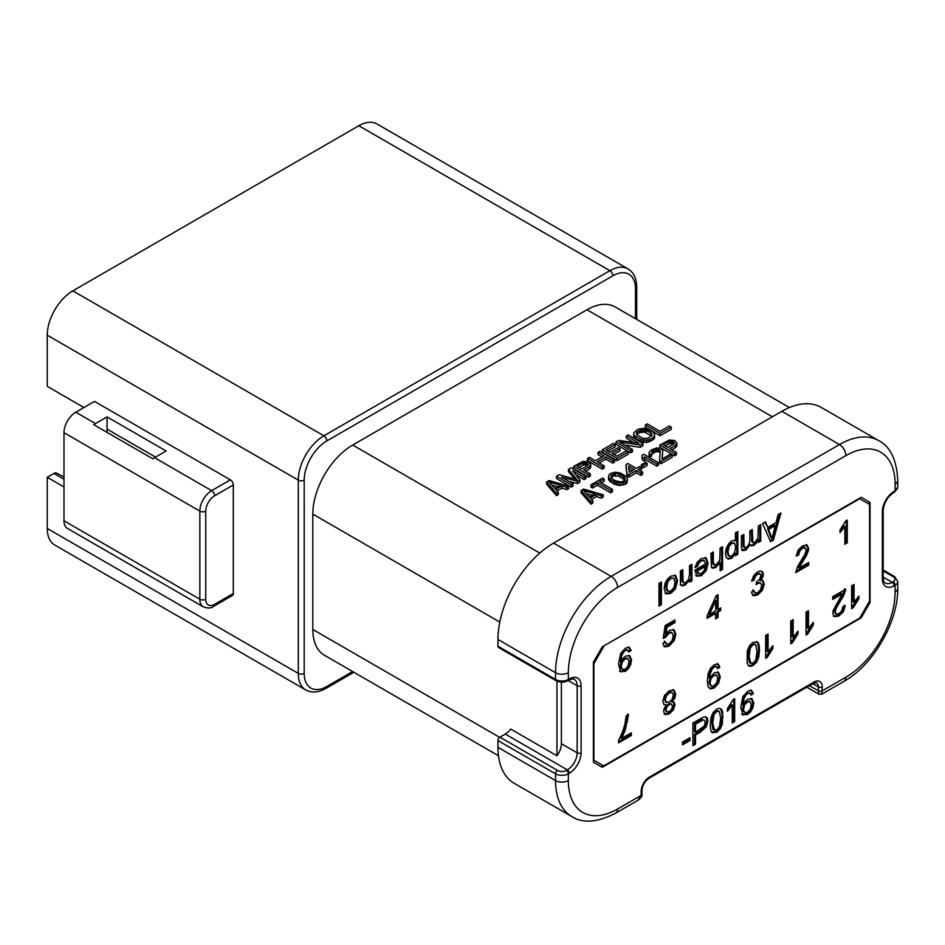 <?xml version="1.0" encoding="UTF-8"?>
<svg xmlns="http://www.w3.org/2000/svg" width="945" height="945" viewBox="0 0 945 945"><rect width="100%" height="100%" fill="white"/><g stroke="black" fill="none" stroke-linecap="round" stroke-linejoin="round"><path stroke-width="1.42" d="M789.406 407.543L615.195 306.971A56.393 32.555 120 0 0 586.999 309.759L352.686 445.036A56.393 32.555 120 0 0 312.819 514.104L312.819 629.488A56.393 32.555 120 0 0 324.501 655.298L498.464 755.74M63.988 476.93L55.861 472.795A6.958 4.016 120 0 0 53.9 473.457L47.25 477.296L47.25 528.456A36.205 20.896 120 0 0 54.751 545.029L305.79 689.968A36.205 20.896 -60 0 1 298.301 673.395L298.301 480.131L47.25 335.191A36.205 20.896 120 0 1 72.848 290.859L358.84 125.744A36.205 20.896 120 0 1 376.949 123.949L627.988 268.888A36.205 20.896 -60 0 0 609.891 270.683L358.84 125.744M83.928 407.519L47.25 386.351L47.25 335.191M107.057 416.899L166.131 451.001L154.555 457.687A16.703 9.651 120 0 0 152.842 458.821L93.768 424.718A16.703 9.651 -60 0 1 95.492 423.584L107.057 416.899L107.057 429.124L155.547 457.12M63.988 486.958L47.25 477.296M233.32 593.531L214.609 604.327A4.182 2.41 60 0 1 213.747 606.241L232.458 595.444A4.182 2.41 -120 0 0 233.32 593.531L233.32 484.962A4.182 2.41 -120 0 0 230.367 479.847L94.5 401.412L75.801 412.209A16.703 9.651 120 0 0 63.988 432.68L63.988 520.778A16.703 9.651 120 0 0 67.449 528.42L203.305 606.867A16.703 9.651 -60 0 1 199.844 599.213L199.844 511.115L63.988 432.68M107.057 429.124L107.057 432.397M497.956 646.226L555.542 679.467A9.048 5.221 0 0 0 568.347 679.467L568.347 672.71A9.048 5.221 180 0 1 555.542 672.71A78.659 45.419 -60 0 1 611.167 576.367L839.479 444.552A78.659 45.419 -60 0 1 878.803 440.654L821.217 407.401A78.659 45.419 120 0 0 781.881 411.299L553.581 543.115A78.659 45.419 120 0 0 497.956 639.458L497.956 646.226A2.788 1.607 120 0 0 498.535 647.49L556.121 680.743A2.788 1.607 -60 0 1 555.542 679.467L555.542 672.71L497.956 639.458M546.635 484.253L556.487 495.629L558.33 494.554L558.33 492.286L555.79 489.392L561.944 485.848L561.944 488.116L566.941 489.581L568.784 488.518L568.784 486.25L549.092 480.556L546.635 481.985L546.635 484.253M557.113 490.904L561.944 488.116M581.092 492.782L590.944 504.146L592.787 503.083L592.787 500.815L590.247 497.92L596.401 494.377L596.401 496.645L601.398 498.109L603.241 497.046L603.241 494.767L583.549 489.085L581.092 490.514L581.092 492.782M591.57 499.432L596.401 496.645M590.944 484.82L590.944 487.1L592.515 488.01L597.429 485.163L610.624 492.782L612.478 491.719L612.478 489.439L599.284 481.82L604.198 478.985L602.626 478.075L590.944 484.82L592.515 485.73L597.429 482.895L610.624 490.514L612.478 489.439M601.244 482.966L604.198 481.253L604.198 478.985M608.497 476.138L608.521 479.481L609.797 481.288L613.884 484.005L618.892 485.47L625.401 484.253L626.925 483.013L627.527 479.304L626.925 480.733L623.239 482.871L615.762 482.458L611.061 480.095L608.521 477.213L609.1 474.709L610.624 473.457L615.266 472.228L620.263 472.972L626.228 476.422L627.527 479.304M626.015 466.854L627.114 476.008L628.992 477.095L636.375 472.831L640.781 475.37L642.624 474.307L642.624 472.039L638.229 469.5L641.301 467.716L639.422 466.629L636.339 468.413L627.858 463.511L626.015 464.574L626.015 466.854M640.19 470.634L641.301 469.996L641.301 467.716M641.253 464.845L641.253 467.125L642.824 468.023L647.124 465.542L647.124 463.263L645.553 462.365L641.253 464.845L642.824 465.755L647.124 463.263M642.009 457.616L642.364 459.943L644.88 461.396L644.525 456.789L656.775 463.865L658.618 462.802L643.852 454.273L642.009 455.336L642.009 457.616M644.88 459.27L656.775 466.133L658.618 465.07L658.618 462.802M661.087 463.652L661.087 461.373L659.515 460.475L659.515 462.743L661.087 463.652L672.155 457.262L672.155 454.982L670.584 454.072L661.972 459.046L662.752 450.623L662.197 458.927M649.132 456.045L649.109 452.336L649.132 456.045L650.077 456.943L651.625 456.057L651.589 453.694M651.625 454.238L655.889 451.769L659.008 451.793L660.118 452.962M676.915 443.17L674.695 440.464L669.095 440.063L659.858 445.036L659.858 447.316L674.624 455.833L676.466 454.769L676.466 452.501L669.863 448.686L675.403 445.485L675.403 447.765L676.915 445.438L676.915 443.17L675.403 445.485M671.836 449.82L675.403 447.765M575.895 474.862L584.175 479.635L586.018 478.572L586.018 476.304L571.252 467.775L568.477 469.37L568.477 471.649L574.595 478.973M568.477 469.37L577.064 479.658L559.251 474.697L556.487 476.304L556.487 478.572L571.252 487.1L573.095 486.037L573.095 483.757L561.472 477.048L577.407 481.277L579.864 479.847L579.864 482.127L577.407 483.545L577.407 481.277M568.748 481.253L577.407 483.545M590.779 464.479L588.546 461.774L582.947 461.384L573.709 466.357L573.709 468.625L588.475 477.154L590.318 476.091L590.318 473.811L583.726 470.008L589.267 466.806L589.267 469.074L590.779 466.759L590.779 464.479L589.267 466.806M585.699 471.142L589.267 469.074M599.224 462.967L605.875 459.128L612.785 463.121L614.628 462.058L614.628 459.778L599.862 451.249L598.02 452.324L603.985 455.762L595.374 460.735L589.396 457.297L587.554 458.36L602.319 466.889L604.162 465.814L597.252 461.833L605.875 456.86L612.785 460.841L614.628 459.778M598.02 452.324L598.02 454.592L602.012 456.907M587.554 458.36L587.554 460.628L602.319 469.157L604.162 468.094L604.162 465.814M613.99 454.439L620.026 450.954L620.026 448.686L618.136 447.599L610.139 452.218L606.052 449.855L615.278 444.528L613.399 443.441L602.319 449.832L617.085 458.36L628.165 451.97L626.275 450.871L617.05 456.211L612.017 453.305L620.026 448.686M608.025 450.989L615.278 446.796L615.278 444.528M602.319 449.832L602.319 452.112L617.085 460.628L628.165 454.238L628.165 451.97M624.858 445.083L640.167 447.316L642.931 445.709L642.931 443.441L628.165 434.913L626.322 435.976L638.891 443.229L618.632 440.417L615.856 442.012L630.622 450.541L632.477 449.477L619.589 442.036L640.167 445.036L642.931 443.441M626.322 435.976L626.322 438.256L633.705 442.508M615.856 442.012L615.856 444.292L630.622 452.82L632.477 451.745L632.477 449.477M633.752 436.507L633.717 432.798L633.752 436.507L635.654 438.669L642.246 442.118L646.604 442.508L652.782 440.027L654.601 437.889L654.601 435.61L652.782 437.759L652.782 440.027M645.4 424.966L645.4 427.234L660.165 435.763L671.233 429.373L671.233 427.093L669.355 426.006L660.118 431.333L647.242 423.903L645.4 424.966L660.165 433.495L671.233 427.093M497.956 740.573L497.956 747.341A78.659 45.419 120 0 0 514.245 783.346L571.843 816.598A78.659 45.419 -60 0 1 555.542 780.594L555.542 773.825L497.956 740.573A2.788 1.607 120 0 1 499.917 737.171L505.291 734.064A13.927 8.044 -60 0 0 510.702 729.067L556.971 755.787L556.971 681.18M561.401 682.172L561.401 743.727A13.927 8.044 -60 0 1 556.971 755.787M809.428 685.657L818.358 690.819L818.937 694.197L806.77 687.192M778.184 514.553L780.948 512.958L773.388 540.067L770.577 541.686L762.52 523.601L765.485 521.888L767.789 527.44L776.022 522.691L778.184 514.553M751.287 530.086L751.877 542.087L754.795 542.477L757.937 538.237L758.327 526.022L760.749 524.629L760.749 541.095L758.587 542.347L758.587 540.032L754.264 545.206L751.665 545.938L750.236 544.651L745.829 550.084L742.593 550.616M751.877 542.087L752.87 542.666L752.267 529.519L749.857 530.913L749.857 540.481L748.865 544.745L746.361 547.356L744.069 547.037L743.821 534.397L741.423 535.78L741.423 547.084L742.569 550.592M744.92 547.722L743.928 547.155M735.411 532.933L737.832 531.539L737.832 554.325L735.635 555.589L735.635 553.451L731.489 558.353L728.276 559.121L726.162 557.266L725.453 553.357L726.244 548.348L728.524 543.93L731.666 541.036L733.84 540.375L735.411 540.953L735.411 532.933M712.353 552.565L712.353 561.862L713.144 564.448L716.345 564.697L719.712 560.361L720.114 548.076L722.535 546.683L722.535 569.422L720.114 570.815L720.114 562.653L715.849 567.39L713.097 568.252L711.703 567.638M713.144 564.448L714.125 565.015L713.333 562.429L713.333 551.998L710.912 553.392L711.431 567.224M696.713 576.178L701.379 575.741L706.187 570.662L708.041 563.149L706.222 557.952L701.249 558.601L697.162 562.358L694.977 567.543L697.469 566.457L698.957 563.019L701.237 560.905L704.214 560.621L705.549 564.011L694.906 570.154L696.867 576.285M697.469 566.457L696.489 565.89L697.977 562.452L700.245 560.338L704.214 560.621M684.05 582.817L683.046 582.049L684.05 582.817L685.739 582.356L688.409 579.675L689.519 574.737L689.519 565.748L691.941 564.354L691.941 580.821L689.767 582.073L689.767 579.734L685.22 585.073L681.558 585.676M681.782 570.213L681.782 579.096L682.066 581.47L683.046 582.049L682.762 569.646L680.353 571.04L680.495 583.797L681.239 585.428M675.533 575.47L670.855 576.155L667.418 579.143L665.008 583.36L664.181 588.841L666.048 593.897L670.855 593.365L675.332 588.948L677.541 580.891L675.616 575.517M658.984 583.372L661.394 581.978L661.394 604.717L658.984 606.111L658.984 583.372M689.921 740.573L682.503 744.861L682.503 742.061L689.921 737.773L689.921 740.573L688.94 740.006L682.503 743.727M695.508 744.176L692.909 745.676L692.909 722.949L703.328 717.137L705.761 716.818L707.332 718.094L707.935 720.846L706.328 726.681L700.564 732.021L695.508 734.926L695.508 744.176L694.528 743.609L692.909 744.542M712.211 732.564L716.688 732.34L720.267 728.938L722.393 723.905L722.665 711.916L721.437 709.246L719.476 708.266L716.688 709.116L713.121 712.518L710.983 717.55L710.274 724.437C710.274 728.713 710.923 731.418 712.211 732.564L712.66 732.883M734.678 698.733L734.678 721.567L732.257 722.96L732.257 705.171L727.426 711.325L727.426 708.632L733.119 699.631L734.678 698.733M742.664 714.786L747.601 714.491L750.767 711.679L752.952 707.616L753.767 703.163L752.055 698.839L747.944 699.158L745.298 701.426L743.16 704.935L743.845 699.288L745.652 695.437L747.672 693.524L750.094 693.335L751.003 695.177L753.413 693.583L751.629 690.464L747.826 691.138L742.864 696.607L740.762 707.415L743.03 715.022M743.16 704.935L742.179 704.368L742.864 698.721L744.66 694.87L746.692 692.957L750.094 693.335M861.178 617.829L870.05 602.485L869.057 601.918L860.198 617.262L861.178 617.829L602.26 767.316L593.401 762.202L593.401 662.161L602.26 646.817L861.178 497.33L869.057 501.878L869.057 504.146M869.057 501.878L870.05 502.445L870.05 602.485M870.05 502.445L861.178 497.33M499.917 737.171L557.515 770.411A2.788 1.607 -60 0 0 555.542 773.825A9.048 5.221 180 0 0 568.347 773.825L569.28 773.282A2.788 1.607 -120 0 0 567.307 769.88L566.374 770.411A2.788 1.607 60 0 1 568.347 773.825L568.347 780.594A69.611 40.198 -60 0 0 617.569 809.014L641.147 795.395L641.147 791.532A11.836 6.828 120 0 1 649.522 777.038L813.928 682.113A11.836 6.828 120 0 1 822.292 686.944L821.713 694.209L844.003 681.345A9.048 5.221 -120 0 0 845.87 677.199A69.611 40.198 -60 0 0 895.104 591.936L895.104 585.179L894.159 585.723A16.703 9.651 120 0 1 882.346 578.895L882.346 511.824A16.703 9.651 120 0 1 894.159 491.365L895.104 490.821L895.104 484.053A69.611 40.198 -60 0 0 845.87 455.632L617.569 587.447A69.611 40.198 -60 0 0 568.347 672.71M641.962 794.261L637.981 800.285C641.112 797.934 642.435 795.926 641.962 794.261L641.962 790.398A2.788 1.607 180 0 1 641.147 791.532M779.59 513.749L772.396 539.489L773.388 540.067M772.396 539.489L770.175 540.776M764.883 522.231L767.789 527.44M775.266 525.574L774.286 525.007L767.6 528.857L771.061 537.882L772.041 538.449L768.592 529.436L775.266 525.574L772.041 538.449M767.6 528.857L768.592 529.436M759.756 525.196L759.756 540.528L760.749 541.095M759.756 540.528L758.587 541.202M750.684 545.371L753.271 544.639L757.595 539.465L758.587 540.032M741.577 550.025L744.837 549.517L749.243 544.084L750.236 544.651M742.841 534.964L743.077 546.47M736.852 532.106L736.852 553.758L737.832 554.325M736.852 553.758L735.635 554.455M727.296 558.554L730.509 557.786L734.643 552.884L735.635 553.451M728.063 555.436L729.351 556.215L728.063 555.436L726.941 551.384L728.087 545.832L730.839 542.678L734.537 543.186L735.647 547.261L734.466 552.778L731.725 556.038L729.056 556.003L727.922 551.951L729.079 546.399L731.832 543.245L734.537 543.186M721.555 547.249L721.555 568.855L722.535 569.422M721.555 568.855L720.114 569.681M712.105 567.685L714.857 566.823L719.133 562.086L720.114 562.653M696.489 565.89L695.248 566.421M705.23 557.385L707.061 562.582L705.206 570.095L700.399 575.174L695.721 575.611M697.658 573.19L701.355 573.461L704.155 570.556L705.407 566.386L704.427 565.819L696.465 570.414L697.942 573.332M697.375 573.001L698.367 573.568L697.445 570.981L705.407 566.386M696.465 570.414L697.445 570.981M690.96 564.921L690.96 580.254L691.941 580.821M690.96 580.254L689.767 580.939M680.258 584.849L681.877 585.321L684.239 584.494L688.775 579.167L689.767 579.734M682.066 581.47L683.07 582.238M674.718 574.997L676.561 580.324L674.352 588.381L669.863 592.798L665.067 593.33M666.886 590.625L668.08 591.334L666.886 590.625L665.682 586.703L666.875 581.187L669.863 577.879L673.868 578.269L675.061 582.333L673.856 587.755L670.855 591.05L667.867 591.192L666.662 587.27L667.855 581.754L670.855 578.446L673.868 578.269M660.413 582.545L660.413 604.15L661.394 604.717M660.413 604.15L658.984 604.977M688.94 738.34L688.94 740.006M705.82 716.83L706.954 720.279L705.348 726.114L699.572 731.442L694.528 734.359L695.508 734.926M694.528 734.359L694.528 743.609M704.616 720.421L701.993 719.452L694.528 723.551L694.528 731.678L695.508 732.245L704.19 726.15L705.253 722.488L704.616 720.421L702.974 720.019L695.508 724.118L695.508 732.245M694.528 723.551L695.508 724.118M720.456 708.679L721.685 711.349L722.134 716.464L721.413 723.338L719.275 728.371L715.708 731.761L711.231 731.997M718.495 711.101L715.684 710.876L713.026 714.042L711.774 722.441L712.896 729.245L714.408 730.237L712.754 723.008L714.007 714.609L716.664 711.443L719.488 711.668L720.633 718.46L719.488 726.563L716.688 730.036L712.896 729.245M717.976 710.675L719.488 711.668M733.698 699.3L733.698 721L734.678 721.567M733.698 721L732.257 721.826M727.426 709.719L731.276 704.604L732.257 705.171M753.413 693.583L752.433 693.004L750.696 694.162M750.637 689.885L752.433 693.004M751.074 698.272L752.775 702.596L751.972 707.049L749.787 711.112L746.609 713.924L741.683 714.219M750.2 701.686L751.287 704.757L750.188 709.27L747.554 712.223L745.558 712.695L744.058 711.538L743.538 709.081L744.684 704.864L747.46 701.899L750.2 701.686L746.479 701.332L743.691 704.297L742.557 708.514L743.077 710.971L744.566 712.128M745.558 712.695L743.916 711.904M603.241 765.615L601.28 766.749M602.756 765.332L593.401 759.934L603.737 765.899L859.702 618.113L869.554 601.067L869.554 504.441L859.702 498.747L603.241 646.25M602.26 646.817L593.401 662.161M603.737 646.534L593.897 663.591L593.897 760.217M762.52 580.49L760.63 580.584L762.65 577.489L763.336 574.418L762.615 571.902L760.548 570.934L757.571 571.831L753.673 575.635L751.653 581.14L754.075 580.242L755.279 576.474L757.63 574.099L759.945 573.78L760.855 575.788L759.615 579.368L756.449 582.096L756.177 584.707L757.89 583.408L760.654 583.065L761.741 585.605L760.56 589.668L757.689 592.692L755.244 593.058L753.826 590.448L751.417 592.22L753.354 595.728L757.666 595.007L762.426 590.2L764.304 584.057L762.958 580.679M758.965 573.202L759.981 573.792L756.65 573.532L754.287 575.907L753.082 579.675L751.83 580.147M759.674 582.498L760.654 583.065L759.674 582.498L756.331 583.219M718.07 617.475L715.649 618.869L715.649 613.423L707.108 618.349L707.108 615.797L716.097 595.87L718.07 594.736L718.07 609.466L720.728 607.93L720.728 610.494L718.07 612.029L718.07 617.475L717.09 616.908L715.649 617.735M666.65 644.183L665.351 641.702L662.811 643.415L664.737 646.912L669.131 646.108L674.305 640.367L675.864 634.13L674.068 629.842L669.733 630.303L666.012 633.871L667.076 627.149L674.931 622.613L674.931 619.944L665.138 625.602L663.236 638.383L665.504 637.414L669.095 633.138L672.119 632.772L673.301 635.855L672.096 640.592L669.131 643.817L666.414 644.053M620.404 671.682L625.342 671.399L628.508 668.587L630.705 664.512L631.508 660.071L629.795 655.747L625.684 656.054L623.038 658.322L620.912 661.843L621.586 656.184L623.393 652.345L625.425 650.432L627.834 650.243L628.756 652.085L631.154 650.479L629.37 647.36L625.566 648.046L620.617 653.515L618.502 664.311L620.77 671.93M620.912 661.843L619.92 661.276L620.605 655.617L622.412 651.766L624.432 649.853L627.834 650.243M847.275 520.045L847.275 542.879L844.854 544.273L844.854 526.483L840.022 532.637L840.022 529.944L845.716 520.943L847.275 520.045M806.097 544.497L807.739 548.041L807.266 551.006L799.127 565.346L800.12 565.913L799.104 568.004L808.755 562.429L808.755 565.11L795.737 572.623L797.604 566.587L805.116 554.006L806.239 549.99L804.278 547.249L801.549 547.616L798.761 550.439L797.698 554.408L796.316 555.034M800.12 565.913L806.64 555.282L808.731 548.608L807.077 545.064L802.588 545.844L798.112 550.108L796.198 556.109L798.679 554.975L799.742 551.006L802.541 548.183L805.211 547.793L804.23 547.226M621.68 738.352L631.319 732.788L631.319 735.47L618.573 742.829L618.573 740.656L622.306 732.351A45.738 26.413 -60 0 0 625.165 722.83L626.086 716.05L628.567 714.609L625.165 730.39L621.68 738.352L620.7 737.785L624.172 729.823L625.165 730.39M663.733 704.438L666.485 705.053L664.3 708.112L663.579 711.29L665.15 714.585L669.296 713.924L673.407 709.86L674.954 704.805L674.234 702.395L672.001 701.875L674.777 698.213L675.746 693.949L673.962 690.004L669.261 690.736L664.559 695.437L662.776 701.367L664.217 704.816M718.354 672.285L714.432 672.745L709.719 677.908A17.14 9.887 -60 0 1 710.085 674.281L712.365 668.729L714.314 667.016L716.452 666.627L717.574 668.729L719.901 667.146L718.141 663.981L714.361 664.689L710.581 668.233L708.136 673.561L707.321 680.991L708.148 686.897L710.569 688.905L714.066 688.078L718.495 683.412L720.267 676.833L718.46 672.344M715.471 666.06L716.57 666.686L713.333 666.449L711.372 668.162L709.093 673.714A17.14 9.887 120 0 0 708.738 677.341L709.73 678.463M765.663 658.287L765.663 635.465L768.084 634.071L768.084 651.861L772.915 645.695L772.915 648.4L767.222 657.389L765.663 658.287M756.614 641.596L757.536 642.127L753.059 642.352L749.479 645.754L747.353 650.786L747.082 662.776L748.31 665.445L750.271 666.426L753.059 665.575L756.626 662.173L758.764 657.141L759.473 650.255C759.473 645.978 758.823 643.261 757.536 642.127L757.087 641.809M748.31 665.445L749.054 666.083M806.05 634.981L806.05 612.147L808.471 610.753L808.471 628.543L813.302 622.389L813.302 625.082L807.609 634.071L806.05 634.981M790.752 643.805L790.752 620.983L793.174 619.589L793.174 637.367L798.005 631.213L798.005 633.918L792.312 642.907L790.752 643.805M851.622 608.663L851.622 585.841L854.044 584.435L854.044 602.225L858.875 596.071L858.875 598.776L853.181 607.765L851.622 608.663M834.293 616.731L832.758 613.246L833.23 610.281L842.385 593.85L832.722 599.425L832.722 596.744L845.74 589.231L843.873 595.267L836.372 607.859L835.238 611.876L836.278 614.073L835.226 613.47L836.16 614.002M834.199 616.672L838.888 616.01L843.365 611.746L845.291 605.745L842.798 606.891L841.735 610.848L838.947 613.671L836.278 614.073M752.846 589.881L754.252 592.491M754.075 580.242L753.082 579.675M761.623 571.335L762.355 573.851L761.67 576.922L759.638 580.017L760.63 580.584M762.355 580.395L763.324 583.49L761.434 589.633L756.685 594.44L752.374 595.149M707.108 617.215L714.668 612.856L715.649 613.423M717.09 595.303L717.09 608.899L718.07 609.466M719.747 608.497L719.747 609.927L720.728 610.494M719.747 609.927L717.09 611.462L718.07 612.029M717.09 611.462L717.09 616.908M715.649 600.618L714.668 600.04L708.502 613.86L709.482 614.427L715.649 610.86L715.649 600.618L709.482 614.427M664.359 641.135L665.67 643.616M671.139 632.205L668.103 632.571L663.39 637.32M665.504 637.414L664.524 636.847M673.95 620.511L673.95 622.046L674.931 622.613M673.95 622.046L666.095 626.582L667.076 627.149M666.095 626.582L665.032 633.304L666.012 633.871M673.1 629.287L674.872 633.563L673.324 639.8L668.15 645.541L663.756 646.345M631.154 650.479L630.173 649.912L628.437 651.07M628.378 646.793L630.173 649.912M628.815 655.18L630.516 659.492L629.713 663.945L627.527 668.02L624.361 670.832L619.424 671.115M627.952 658.582L629.039 661.665L627.929 666.178L625.306 669.119L623.298 669.603L621.81 668.446L621.29 665.977L622.424 661.772L625.212 658.807L627.952 658.582L624.22 658.228L621.444 661.205L620.298 665.41L620.818 667.879L622.318 669.036M623.298 669.603L621.656 668.812M846.283 520.612L846.283 542.312L847.275 542.879M846.283 542.312L844.854 543.139M840.022 531.031L843.873 525.916L844.854 526.483M799.104 568.004L798.112 567.437L799.127 565.346M807.774 562.996L807.774 564.543L808.755 565.11M807.774 564.543L795.808 571.453M798.679 554.975L797.698 554.408M630.339 733.355L630.339 734.903L631.319 735.47M630.339 734.903L618.573 741.683M627.586 714.042L626.677 721.059L624.172 729.823M672.982 689.437L674.765 693.382L673.797 697.646L671.021 701.296L672.001 701.875M673.253 701.828L673.974 704.238L672.427 709.293L668.316 713.357L664.17 714.018M663.768 704.474L666.485 705.053M670.631 703.647L668.269 703.966L665.977 706.293L665.079 709.305L666.934 711.88L665.977 711.325M671.8 692.768L670.336 691.882L668.245 692.472L665.386 695.414L664.264 699.335L666.343 702.513M666.414 702.56L665.245 699.902L666.367 695.981L669.237 693.051L671.316 692.449L672.781 693.335L673.265 695.366L672.143 699.276L669.32 702.206L665.434 701.993M666.993 711.916L666.06 709.872L666.969 706.86L669.249 704.533L671.588 704.202L672.486 706.317L671.576 709.305L669.273 711.644L666.957 711.892M671.588 704.202L670.619 703.635L671.588 704.202M670.336 691.882L672.781 693.335M719.901 667.146L718.921 666.579L717.302 667.678M717.16 663.414L718.921 666.579M717.586 671.836L719.275 676.266L717.515 682.845L713.085 687.511L709.589 688.338M716.653 675.285L717.775 678.167L716.582 682.798L713.77 685.94L711.124 686.058L710.002 682.892L711.089 678.498L713.841 675.557L716.653 675.285L712.861 674.99L710.108 677.931L709.022 682.325L710.439 685.668M767.104 634.638L767.104 651.282L768.084 651.861M771.935 646.746L772.915 648.4M771.935 647.833L765.663 657.153M767.222 657.389L766.241 656.822M756.543 641.56C757.843 642.694 758.492 645.411 758.492 649.688L757.784 656.574L755.646 661.606L752.066 665.008L748.594 665.741M754.878 644.313L752.066 644.088L749.279 647.561L748.133 655.665L749.279 662.457L750.779 663.449L749.125 656.232L750.259 648.128L753.059 644.655L755.858 644.88L756.992 651.684L755.74 660.082L753.082 663.248L749.279 662.457M754.358 643.888L755.858 644.88M807.479 611.32L807.479 627.976L808.471 628.543M812.322 623.428L813.302 625.082M812.322 624.515L806.05 633.835M807.609 634.071L806.628 633.504M792.182 620.156L792.182 636.8L793.174 637.367M797.025 632.252L798.005 633.918M797.025 633.351L790.752 642.671M792.312 642.907L791.331 642.34M853.063 585.014L853.063 601.658L854.044 602.225M857.895 597.11L858.875 598.776M857.895 598.197L851.622 607.529M853.181 607.765L852.201 607.198M842.385 593.85L841.404 593.283L832.722 598.291M844.759 588.664L842.893 594.7L835.38 607.292L834.258 611.309L835.285 613.506M844.298 605.178L842.385 611.179L837.908 615.443L833.419 616.223M566.941 489.581L566.941 487.313L568.784 486.25M566.941 487.313L561.944 485.848M556.487 495.629L556.487 493.349L558.33 492.286M556.487 493.349L546.635 481.985M560.373 485.293L549.128 481.997L554.833 488.494L560.373 485.293M551.821 485.057L557.763 486.805M601.398 498.109L601.398 495.841L603.241 494.767M601.398 495.841L596.401 494.377M590.944 504.146L590.944 501.878L592.787 500.815M590.944 501.878L581.092 490.514M594.83 493.822L583.585 490.526L589.29 497.023L594.83 493.822M586.278 493.585L592.22 495.334M610.624 492.782L610.624 490.514M597.429 485.163L597.429 482.895M592.515 488.01L592.515 485.73M611.061 482.375L611.061 480.095M613.884 484.005L613.884 481.737M609.797 481.288L609.797 479.02M609.159 480.568L609.159 478.3M608.521 479.481L608.521 477.213M626.925 483.013L626.925 480.733M625.401 484.253L625.401 481.985M623.239 485.139L623.239 482.871M620.759 485.482L620.759 483.214M618.892 485.47L618.892 483.202M617.014 485.104L617.014 482.824M615.762 484.738L615.762 482.458M611.332 478.123L615.112 480.662L620.416 481.95L623.83 481.076L625.342 479.115L623.109 476.044L618.715 473.87L615.608 473.492L610.978 475.429L611.332 478.123M611.131 477.568L614.049 475.926L618.715 476.138L624.893 480.143M610.978 477.142L610.978 475.429M612.195 476.634L612.195 474.366M614.049 475.926L614.049 473.658M615.608 475.76L615.608 473.492M618.715 476.138L618.715 473.87M620.912 477.048L620.912 474.78M623.109 478.324L623.109 476.044M624.692 479.587L624.692 477.308M627.114 476.008L626.015 464.574M640.781 475.37L640.781 473.102L642.624 472.039M636.375 472.831L636.375 470.563L640.781 473.102M628.992 477.095L628.992 474.827L636.375 470.563M627.114 473.74L628.992 474.827M628.519 466.027L629.264 472.488L634.497 469.476L628.519 466.027M628.803 468.46L632.524 470.61M642.824 468.023L642.824 465.755M656.775 466.133L656.775 463.865M642.364 459.943L642.364 457.675L644.88 459.128M642.364 457.675L642.009 455.336M659.515 460.475L660.271 450.966L659.634 449.879L659.634 452.159M659.008 451.793L659.008 449.525L659.634 449.879M657.448 451.604L657.448 449.336L655.889 449.501L654.046 450.21L654.046 452.478M659.008 449.525L657.448 449.336M655.889 451.769L655.889 449.501M652.806 453.187L652.806 450.919L654.046 450.21M652.806 450.919L651.589 451.982M650.077 456.943L650.077 454.675L651.625 453.777M650.077 454.675L649.132 453.765M649.109 452.336L651.542 449.832L656.799 447.895L660.85 448.45L662.752 450.623M661.087 461.373L672.155 454.982M676.632 446.69L676.632 444.422M674.624 455.833L674.624 453.565L676.466 452.501M659.858 445.036L674.624 453.565M674.435 443.512L667.985 447.599L663.272 444.882L670.348 441.15L672.852 441.528L674.435 443.512L674.423 442.792M665.245 446.016L670.348 443.429L673.702 444.292M669.119 443.772L669.119 441.504M670.348 443.429L670.348 441.15M671.6 443.429L671.6 441.161M672.852 443.796L672.852 441.528M673.785 444.244L673.785 442.071M579.864 479.847L572.54 470.657L584.175 477.367L586.018 476.304M584.175 479.635L584.175 477.367M571.252 487.1L571.252 484.82L573.095 483.757M556.487 476.304L571.252 484.82M590.483 468.011L590.483 465.731M588.475 477.154L588.475 474.874L590.318 473.811M573.709 466.357L588.475 474.874M587.684 465.542L581.837 468.909L577.123 466.192L584.211 462.471L587.648 463.381L588.286 464.101L587.684 465.542M579.096 467.326L584.211 464.739L587.566 465.613M582.97 465.094L582.97 462.814M584.211 464.739L584.211 462.471M585.451 464.751L585.451 462.471M586.703 465.117L586.703 462.837M587.648 465.566L587.648 463.381M588.286 464.845L588.286 464.101M602.319 469.157L602.319 466.889M612.785 463.121L612.785 460.841M605.875 459.128L605.875 456.86M617.085 460.628L617.085 458.36M630.622 452.82L630.622 450.541M640.167 447.316L640.167 445.036M633.717 432.798L638.005 429.231L644.207 428.191L652.676 432.007L654.578 434.18L654.601 435.61M653.999 438.964L653.999 436.684M650.314 441.445L650.314 439.177L652.782 437.759M648.459 442.154L648.459 439.886L644.112 440.216L640.367 439.118L640.367 441.386M650.314 439.177L648.459 439.886M646.604 442.508L646.604 440.228M644.112 442.484L644.112 440.216M642.246 442.118L642.246 439.85M635.654 438.669L635.654 436.389L640.367 439.118M634.39 437.582L633.752 434.228M635.654 436.389L634.39 435.314M637.438 431.735L641.442 429.786L646.108 430.353L650.822 433.082L652.109 434.877L648.435 438.09L643.781 438.598L637.497 435.326L636.517 432.633L637.438 431.735L637.438 434.015L639.895 432.586L639.895 430.318M639.895 432.586L644.549 432.078L651.542 436.035M636.788 434.641L637.438 434.015M641.442 432.066L641.442 429.786M642.99 431.889L642.99 429.621M644.549 432.078L644.549 429.81M646.108 432.633L646.108 430.353M650.822 435.35L650.822 433.082M651.778 435.81L651.778 433.979M636.517 434.334L636.517 432.633M660.165 435.763L660.165 433.495M636.706 319.386L636.706 287.162A4.182 2.41 180 0 1 635.489 288.875L635.489 318.678M635.489 288.875A32.024 18.487 -60 0 0 612.844 275.798L326.852 440.913A32.024 18.487 -60 0 0 304.207 480.131L304.207 673.395A32.024 18.487 -60 0 0 326.852 686.472L352.662 671.564M326.852 686.472A4.182 2.41 60 0 1 325.978 688.373L353.891 672.261M47.25 528.456L298.301 673.395A4.182 2.41 0 0 0 304.207 673.395M304.207 480.131A4.182 2.41 180 0 1 298.301 480.131A36.205 20.896 -60 0 1 323.899 435.799A4.182 2.41 60 0 1 326.852 440.913M72.848 290.859L323.899 435.799L609.891 270.683A4.182 2.41 -120 0 1 612.844 275.798M63.988 479.28L53.9 473.457M75.801 412.209L95.492 423.584M154.555 457.687L211.656 490.656L230.367 479.847M199.844 511.115A16.703 9.651 -60 0 1 211.656 490.656A4.182 2.41 60 0 1 214.609 495.771A12.533 7.229 -60 0 0 205.75 511.115A4.182 2.41 180 0 1 199.844 511.115M233.32 484.962L214.609 495.771M214.609 604.327A12.533 7.229 -60 0 1 205.75 599.213L205.75 511.115M63.988 520.778L199.844 599.213A4.182 2.41 0 0 0 205.75 599.213M352.686 445.036L539.808 553.061M772.384 416.792L586.999 309.759M499.787 622.046L312.819 514.104M312.819 629.488L499.645 737.348M561.401 743.727L577.159 752.822L577.159 685.751L568.122 680.542M505.291 734.064L567.307 769.88A13.927 8.044 120 0 0 577.159 752.822A2.788 1.607 0 0 0 581.092 752.822A16.703 9.651 120 0 1 569.28 773.282M581.092 685.751A2.788 1.607 180 0 1 577.159 685.751A13.927 8.044 120 0 0 574.276 679.384C574.052 678.534 572.197 678.805 568.701 680.211A2.788 1.607 -120 0 0 569.28 678.935A16.703 9.651 120 0 1 581.092 685.751L581.092 752.822M553.581 543.115L611.167 576.367A9.048 5.221 60 0 1 617.569 587.447M845.87 455.632A9.048 5.221 -120 0 0 839.479 444.552L781.881 411.299M883.162 577.088L892.198 582.309L893.131 581.766A6.261 3.615 180 0 0 893.131 576.651L883.162 570.898M882.346 578.895A2.788 1.607 0 0 0 883.162 577.761C883.634 581.376 884.331 583.124 885.229 582.994A13.927 8.044 120 0 0 892.198 582.309A2.788 1.607 60 0 1 894.159 585.723M893.131 576.651A2.788 1.607 -60 0 1 894.525 576.509L897.75 581.482A9.048 5.221 180 0 1 895.104 585.179A2.788 1.607 -120 0 0 893.131 581.766M845.87 677.199L822.292 690.819A2.788 1.607 0 0 1 818.358 690.819L818.358 686.944L812.771 683.719M822.292 686.944A2.788 1.607 180 0 1 818.358 686.944A9.048 5.221 120 0 0 816.48 682.81L813.35 683.389A2.788 1.607 -120 0 0 813.928 682.113M497.956 747.341L555.542 780.594A9.048 5.221 0 0 0 568.347 780.594M566.374 770.411A6.261 3.615 180 0 1 557.515 770.411M556.121 680.743C560.007 682.644 563.881 682.644 567.768 680.743A2.788 1.607 60 0 0 568.347 679.467L569.28 678.935M894.159 491.365A2.788 1.607 60 0 1 893.592 492.64L894.525 492.097A2.788 1.607 -120 0 0 895.104 490.821A9.048 5.221 0 0 0 897.75 487.124L897.75 480.367A9.048 5.221 180 0 1 895.104 484.053M883.162 577.761L883.162 510.69A2.788 1.607 180 0 1 882.346 511.824M895.104 591.936A9.048 5.221 0 0 0 897.75 588.251L897.75 581.482M649.522 777.038A2.788 1.607 60 0 1 648.943 778.314L813.35 683.389M617.569 809.014A9.048 5.221 60 0 1 615.691 813.149L637.981 800.285M769.655 533.972L770.647 534.539M755.811 542.43L756.803 543.009M753.271 544.639L754.264 545.206M744.837 549.517L745.829 550.084M742.841 544.202L743.821 544.769M751.287 539.654L752.267 540.221M732.883 555.778L733.875 556.345M730.509 557.786L731.489 558.353M726.941 551.384L727.922 551.951M728.087 545.832L729.079 546.399M730.839 542.678L731.832 543.245M714.857 566.823L715.849 567.39M712.353 561.862L713.333 562.429M697.977 562.452L698.957 563.019M707.061 562.582L708.041 563.149M705.206 570.095L706.187 570.662M700.399 575.174L701.379 575.741M703.234 560.054L704.084 560.539M700.245 560.338L701.237 560.905M684.239 584.494L685.22 585.073M681.877 585.321L682.857 585.888M681.782 579.096L682.762 579.663M676.561 580.324L677.541 580.891M674.352 588.381L675.332 588.948M669.863 592.798L670.855 593.365M665.682 586.703L666.662 587.27M666.875 581.187L667.855 581.754M669.863 577.879L670.855 578.446M706.34 717.527L707.332 718.094M706.954 720.279L707.935 720.846M705.348 726.114L706.328 726.681M700.564 732.021L699.572 731.442M700.552 721.212L699.56 720.645M701.993 719.452L702.974 720.019M721.685 711.349L722.665 711.916M722.134 716.464L723.114 717.031M721.413 723.338L722.393 723.905M719.275 728.371L720.267 728.938M715.708 731.761L716.688 732.34M711.774 722.441L712.754 723.008M713.026 714.042L714.007 714.609M715.684 710.876L716.664 711.443M728.985 707.852L729.965 708.419M749.101 692.768L749.917 693.24M746.692 692.957L747.672 693.524M744.66 694.87L745.652 695.437M742.864 698.721L743.845 699.288M752.775 702.596L753.767 703.163M751.972 707.049L752.952 707.616M749.787 711.112L750.767 711.679M746.609 713.924L747.601 714.491M742.557 708.514L743.538 709.081M743.691 704.297L744.684 704.864M746.479 701.332L747.46 701.899M749.22 701.107L749.987 701.556M743.077 710.971L744.058 711.538M756.898 582.841L757.89 583.408M756.65 573.532L757.63 574.099M754.287 575.907L755.279 576.474M762.355 573.851L763.336 574.418M761.67 576.922L762.65 577.489M763.324 583.49L764.304 584.057M761.434 589.633L762.426 590.2M756.685 594.44L757.666 595.007M668.103 632.571L669.095 633.138M666.001 634.402L666.981 634.969M674.872 633.563L675.864 634.13M673.324 639.8L674.305 640.367M668.15 645.541L669.131 646.108M626.842 649.664L627.669 650.136M624.432 649.853L625.425 650.432M622.412 651.766L623.393 652.345M620.605 655.617L621.586 656.184M630.516 659.492L631.508 660.071M629.713 663.945L630.705 664.512M627.527 668.02L628.508 668.587M624.361 670.832L625.342 671.399M620.298 665.41L621.29 665.977M621.444 661.205L622.424 661.772M626.96 658.015L627.74 658.464M620.818 667.879L621.81 668.446M841.57 529.165L842.562 529.743M801.549 547.616L802.541 548.183M798.761 550.439L799.742 551.006M807.739 548.041L808.731 548.608M807.266 551.006L808.247 551.573M805.648 554.715L806.64 555.282M801.927 560.857L802.907 561.424M626.677 721.059L627.657 721.626M673.797 697.646L674.777 698.213M673.974 704.238L674.954 704.805M672.427 709.293L673.407 709.86M668.316 713.357L669.296 713.924M674.765 693.382L675.746 693.949M665.079 709.305L666.06 709.872M665.977 706.293L666.969 706.86M668.269 703.966L669.249 704.533M664.264 699.335L665.245 699.902M665.386 695.414L666.367 695.981M668.245 692.472L669.237 693.051M713.333 666.449L714.314 667.016M711.372 668.162L712.365 668.729M710.002 670.537L710.983 671.104M709.093 673.714L710.085 674.281M708.738 677.341L709.719 677.908M719.275 676.266L720.267 676.833M717.515 682.845L718.495 683.412M713.085 687.511L714.066 688.078M709.022 682.325L710.002 682.892M710.108 677.931L711.089 678.498M712.861 674.99L713.841 675.557M715.66 674.718L716.546 675.226M768.391 652.546L769.372 653.113M758.492 649.688L759.473 650.255M757.784 656.574L758.764 657.141M755.646 661.606L756.626 662.173M752.066 665.008L753.059 665.575M749.29 665.859L750.271 666.426M748.133 655.665L749.125 656.232M749.279 647.561L750.259 648.128M752.066 644.088L753.059 644.655M808.778 629.228L809.759 629.795M793.481 638.064L794.461 638.631M854.351 602.922L855.331 603.489M844.487 590.767L845.468 591.334M842.893 594.7L843.873 595.267M839.727 599.981L840.707 600.547M835.38 607.292L836.372 607.859M834.258 611.309L835.238 611.876M842.385 611.179L843.365 611.746M837.908 615.443L838.888 616.01M305.79 689.968C311.637 693.157 318.37 692.626 325.978 688.373M636.706 287.162C636.587 278.444 633.67 272.349 627.988 268.888M213.747 606.241C211.538 608.308 208.065 608.509 203.305 606.867M883.162 569.953L894.525 576.509M567.768 680.743L568.701 680.211M897.75 480.367C896.758 460.002 890.45 446.772 878.803 440.654M894.525 492.097L897.75 487.124M883.162 510.69C883.858 503.071 887.331 497.046 893.592 492.64M844.003 681.345C873.274 665.079 898.305 621.727 897.75 588.251M821.713 694.209L818.937 694.209M641.962 790.398C642.458 785.307 644.774 781.279 648.943 778.314M571.843 816.598C582.817 823.638 597.429 822.481 615.691 813.149M744.518 547.592L743.538 547.025M683.554 582.652L682.573 582.085M672.131 692.673L671.151 692.106"/></g></svg>
